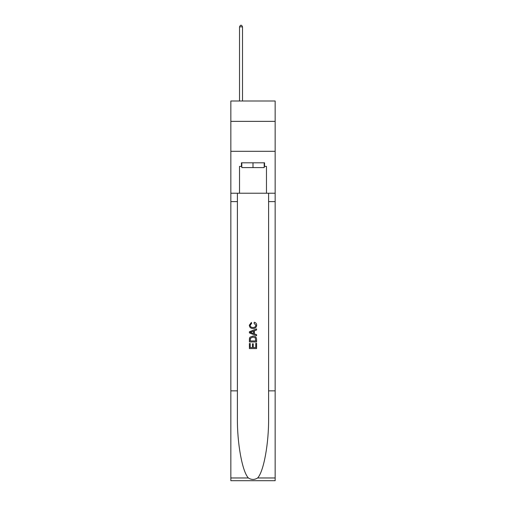 <?xml version="1.0" encoding="UTF-8"?>
<svg xmlns="http://www.w3.org/2000/svg" width="506" height="506" viewBox="0 0 506 506"><rect width="100%" height="100%" fill="white"/><g stroke="black" fill="none" stroke-linecap="round" stroke-linejoin="round"><path stroke-width="0.76" d="M275.156 121.364L275.156 100.998L230.844 100.998L230.844 121.364L275.156 121.364L275.156 151.307L230.844 151.307L230.844 121.364M264.202 162.805L264.202 167.6L241.798 167.6L241.798 162.805M253 162.805L253 167.6M255.764 343.34L255.764 347.578L253.272 347.578L255.764 347.578L255.764 343.34L256.593 343.34L256.593 348.59L249.401 348.59L249.401 343.523L249.401 348.59M252.443 343.802L252.443 347.578L250.23 347.578L252.443 347.578L252.443 343.802L253.272 343.802L253.272 347.578M250.021 337.186L249.509 338.229L250.021 337.186L252.956 336.06C255.258 336.047 256.466 337.154 256.593 339.381L256.593 341.955L249.401 341.955L249.401 339.501L249.401 341.955M254.29 322.24L254.056 323.252L254.29 322.24C255.815 322.638 256.612 323.612 256.681 325.175C256.491 327.382 255.239 328.489 252.943 328.502L252.943 328.502C250.736 328.457 249.528 327.35 249.313 325.194L251.4 322.423L251.615 323.435L250.141 325.244C250.356 326.794 251.286 327.546 252.937 327.49C254.619 327.578 255.593 326.838 255.853 325.269L254.056 323.252M257.636 477.968L275.156 477.968L275.156 480.7L230.844 480.7L230.844 390.866L237.396 390.866L237.396 417.57C237.08 443.098 242.26 471.617 248.364 477.968C251.45 479.935 254.543 479.935 257.636 477.968C263.74 471.617 268.92 443.098 268.604 417.57L268.604 193.229M249.401 331.759L249.401 332.897L256.593 335.75L249.401 332.897L249.401 331.759L256.593 328.9L249.401 331.759M268.604 390.866L275.156 390.866L275.156 151.307M230.844 390.866L230.844 151.307M237.396 193.229L237.396 390.866M275.156 477.968L275.156 390.866M230.844 193.229L239.528 193.229L239.528 166.398L241.798 166.398M264.202 166.398L264.556 166.398L264.556 162.805L241.444 162.805L241.444 166.398M264.556 166.398L266.472 166.398L266.472 193.229L275.156 193.229M239.528 193.229L266.472 193.229M256.593 328.9L256.593 329.975L254.379 330.797L254.379 333.859L256.593 334.675L256.593 335.75M251.558 332.822L253.55 333.555L253.55 331.101L250.23 332.328L251.558 332.822M253.55 331.101L253.55 333.555M249.401 339.501L249.509 338.229M255.252 337.761L255.764 340.943L255.252 337.761L252.943 337.072L250.381 338.299L250.23 340.943L255.764 340.943L250.23 340.943M249.401 343.523L250.23 343.523L250.23 347.578M242.519 100.998L242.519 26.856L239.528 26.856L239.528 100.998M239.528 26.856L240.426 25.3L241.621 25.3L242.519 26.856M268.604 201.616L275.156 201.616M237.396 201.616L230.844 201.616M230.844 477.968L248.364 477.968"/></g></svg>
